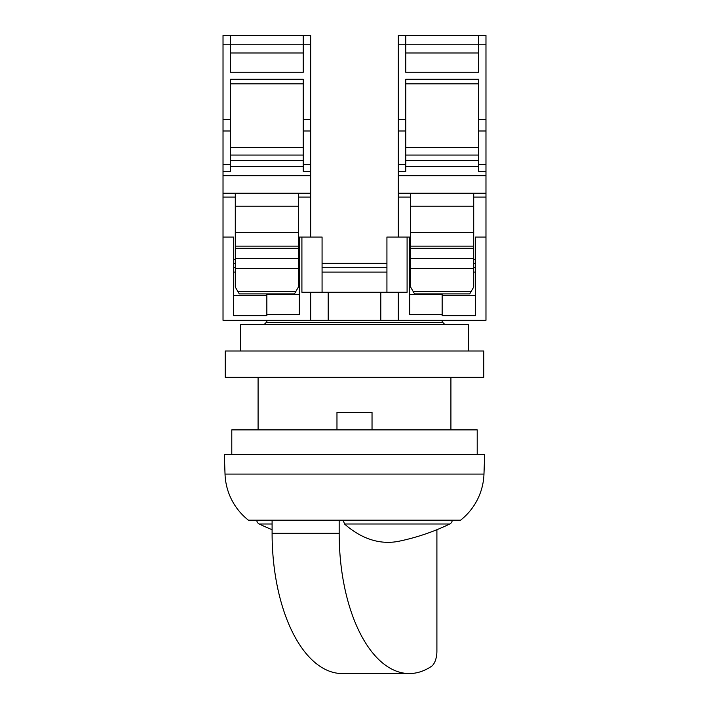 <?xml version="1.0" encoding="UTF-8"?>
<svg xmlns="http://www.w3.org/2000/svg" width="709" height="709" viewBox="0 0 709 709"><rect width="100%" height="100%" fill="white"/><g stroke="black" fill="none" stroke-linecap="round" stroke-linejoin="round"><path stroke-width="1.06" d="M485.975 35.45L478.531 35.45L478.531 72.265L405.778 72.265L405.778 35.45L485.975 35.45L485.975 320.317L223.025 320.317L223.025 237.045L233.545 237.045L233.545 315.7L266.85 315.7L266.85 294.35L299.278 294.35M386.928 263.34L322.072 263.34M475.455 263.34L473.709 263.34M410.6 263.34L409.722 263.34M299.278 263.34L298.4 263.34M235.291 263.34L233.545 263.34M409.722 294.35L442.15 294.35L442.15 314.645L409.722 314.645L409.722 237.045L407.09 237.045L407.09 292.268L301.91 292.268L301.91 237.045L299.278 237.045L299.278 314.645L266.85 314.645M485.975 237.045L475.455 237.045L475.455 315.7L442.15 315.7L442.15 314.645M386.928 292.268L386.928 237.045L407.09 237.045M266.85 295.361L233.545 295.361M299.278 272.105L298.4 272.105M235.291 272.105L233.545 272.105M299.278 267.727L298.4 267.727M235.291 267.727L233.545 267.727M301.91 237.045L322.072 237.045L322.072 292.268M475.455 267.727L473.709 267.727M410.6 267.727L409.722 267.727M475.455 272.105L473.709 272.105M410.6 272.105L409.722 272.105M442.15 295.361L475.455 295.361M386.928 272.105L322.072 272.105M386.928 267.727L322.072 267.727M310.675 320.317L310.675 292.268M398.325 320.317L398.325 292.268M303.222 72.265L230.469 72.265L230.469 35.45L303.222 35.45L303.222 72.265M303.222 52.98L230.469 52.98M230.469 164.727L223.025 164.727L223.025 171.312L230.469 171.312L230.469 79.275L303.222 79.275L303.222 171.312L310.675 171.312L310.675 175.69L223.025 175.69L223.025 237.045M303.222 166.562L230.469 166.562M303.222 147.472L230.469 147.472M303.222 83.83L230.469 83.83M310.675 35.45L303.222 35.45L310.675 35.45L310.675 44.215L223.025 44.215L223.025 164.727M230.469 130.988L223.025 130.988M230.469 119.599L223.025 119.599M223.025 35.45L230.469 35.45L223.025 35.45L223.025 44.215M295.813 291.532L298.4 287.039L298.4 268.543L235.291 268.543L235.291 287.039L239.27 293.916L294.43 293.916L295.813 291.532L237.887 291.532M294.43 293.916L239.27 293.916M310.675 175.69L310.675 193.22L223.025 193.22M310.675 44.215L310.675 119.599L303.222 119.599M310.675 119.599L310.675 130.988L303.222 130.988M310.675 130.988L310.675 164.727L303.222 164.727M310.675 164.727L310.675 171.312M223.025 171.312L223.025 175.69M310.675 193.22L310.675 237.045M235.291 193.22L235.291 268.543M298.4 193.22L298.4 268.543M478.531 52.98L405.778 52.98M405.778 164.727L398.325 164.727L398.325 171.312L405.778 171.312L405.778 79.275L478.531 79.275L478.531 171.312L485.975 171.312M478.531 166.562L405.778 166.562M478.531 147.472L405.778 147.472M478.531 83.83L405.778 83.83M485.975 44.215L398.325 44.215L398.325 164.727M405.778 130.988L398.325 130.988M405.778 119.599L398.325 119.599M398.325 35.45L405.778 35.45L398.325 35.45L398.325 44.215M471.113 291.532L473.709 287.039L473.709 268.543L410.6 268.543L410.6 287.039L414.57 293.916L469.73 293.916L471.113 291.532L413.187 291.532M469.73 293.916L414.57 293.916M485.975 193.22L398.325 193.22L398.325 237.045M485.975 119.599L478.531 119.599M485.975 130.988L478.531 130.988M485.975 164.727L478.531 164.727M485.975 175.69L398.325 175.69L398.325 193.22M398.325 171.312L398.325 175.69M410.6 193.22L410.6 268.543M473.709 193.22L473.709 268.543M445.039 324.695L442.85 322.506L266.15 322.506L263.961 324.695M477.21 454.425L477.21 429.876L231.79 429.876L231.79 454.425M483.972 474.091L484.664 454.425L224.336 454.425L225.028 474.091L483.972 474.091A61.355 61.355 0 0 1 460.611 520.158L452.227 520.158A4.387 4.387 0 0 1 449.754 524.004A219.125 219.125 0 0 1 399.22 541.18A215.678 107.839 90 0 1 344.53 524.004L449.754 524.004M272.096 529.703A219.125 219.125 0 0 1 259.246 524.004A4.387 4.387 0 0 1 256.773 520.158L248.389 520.158A61.355 61.355 0 0 1 225.028 474.091M248.389 520.158L460.611 520.158M256.773 520.158L272.096 520.158L272.096 533.31A140.24 70.12 90 0 0 342.217 673.55L409.297 673.55A140.24 70.12 90 0 0 431.347 666.433A16.218 8.109 90 0 0 436.904 651.039L436.904 529.703M354.5 350.99L225.214 350.99L225.214 377.285L483.786 377.285L483.786 350.99L354.5 350.99M468.445 350.99L468.445 324.695L240.555 324.695L240.555 350.99M442.15 322.506L442.15 320.317M266.85 320.317L266.85 322.506M450.915 429.876L450.915 377.285M258.085 377.285L258.085 429.876M272.096 520.158L452.227 520.158M343.174 520.158L344.53 524.004M339.177 520.158L339.177 533.31A140.24 70.12 90 0 0 409.297 673.55M372.03 429.876L372.03 412.346L336.97 412.346L336.97 429.876M328.205 320.317L328.205 292.268M380.795 320.317L380.795 292.268M303.222 160.58L230.469 160.58M303.222 155.058L230.469 155.058M294.448 293.889L239.252 293.889M310.675 197.067L298.4 197.067M235.291 197.067L223.025 197.067M299.278 259.494L298.4 259.494M235.291 259.494L233.545 259.494M298.4 206.168L235.291 206.168M298.4 232.437L235.291 232.437M298.4 246.12L235.291 246.12L298.4 246.12M298.4 248.318L235.291 248.318M298.4 258.422L235.291 258.422M478.531 160.58L405.778 160.58M478.531 155.058L405.778 155.058M469.748 293.889L414.552 293.889M485.975 197.067L473.709 197.067M410.6 197.067L398.325 197.067M475.455 259.494L473.709 259.494M410.6 259.494L409.722 259.494M473.709 206.168L410.6 206.168M473.709 232.437L410.6 232.437M473.709 246.12L410.6 246.12L473.709 246.12M473.709 248.318L410.6 248.318M473.709 258.422L410.6 258.422M259.246 524.004L272.096 524.004M339.177 533.31L272.096 533.31"/></g></svg>
